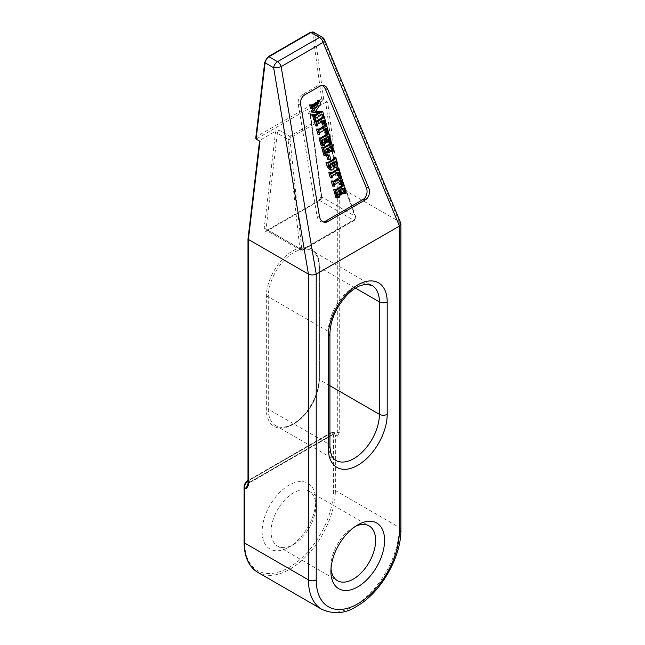 <?xml version="1.0" encoding="UTF-8"?>
<svg xmlns="http://www.w3.org/2000/svg" width="645" height="645" viewBox="0 0 645 645"><rect width="100%" height="100%" fill="white"/><g stroke="black" fill="none" stroke-linecap="round" stroke-linejoin="round"><path stroke-width="0.48" stroke-dasharray="3.23 2.42" d="M355.411 526.368A31.613 18.254 120 0 0 353.283 527.489L357.749 524.901L353.283 527.489A31.613 18.254 120 0 0 330.925 566.205A31.613 18.254 120 0 0 331.022 568.616M293.435 544.565L293.435 544.565A31.613 18.254 120 0 0 315.784 505.841A31.613 18.254 120 0 0 309.237 491.369A31.613 18.254 120 0 0 293.435 492.933A31.613 18.254 120 0 0 272.779 520.797A31.613 18.254 120 0 0 277.624 546.13A31.613 18.254 120 0 0 293.435 544.565L288.96 547.145A37.942 21.906 120 0 0 315.784 500.681A37.942 21.906 120 0 0 288.96 485.185A37.942 21.906 120 0 0 262.136 531.657A37.942 21.906 120 0 0 288.96 547.145L293.435 544.565M338.956 191.412L338.706 190.517L335.287 192.492L336.561 196.531L337.899 196.096L338.109 196.83L335.972 197.725M334.062 189.614L334.61 190.146L335.408 189.775M342.035 184.494L344.398 192.968L342.656 193.694L342.624 192.855M342.721 189.251L342.463 188.348L339.27 190.186L340.125 192.944L341.173 192.678L341.382 193.411L338.649 194.984M341.632 193.129L340.125 192.944L341.697 193.194M340.165 181.213L339.891 180.358L335.497 182.809L332.909 184.567L333.134 185.881L332.683 186.147M331.675 180.753L332.473 181.858L333.352 181.43M333.505 181.809L331.998 181.616L333.626 182.003M338.617 175.892L338.278 175.238L339.786 175.424M338.923 175.779L337.15 175.714M338.899 173.674L341.802 183.68L339.689 184.655M337.279 167.789L338.738 172.916L338.286 173.183L337.359 172.005L330.611 176.101L330.305 177.786M329.297 172.392L330.337 173.497L330.998 173.118M331.393 173.811L329.885 173.626L331.199 173.61M339.197 172.118L337.359 172.005L338.867 172.199M333.949 167.176L332.207 165.322C332.764 167.184 332.385 168.635 331.079 169.659L329.829 169.917M326.306 162.347L326.902 162.903L327.692 162.516M334.239 157.082L335.851 162.758C336.513 164.491 336.263 165.902 335.102 166.999L334.175 167.224M328.007 154.776L329.248 159.154L327.765 159.525M326.531 155.195L327.12 154.969M326.95 149.189L326.692 148.294L323.274 150.269L324.556 154.308L325.894 153.881L326.104 154.615L323.967 155.501M322.057 147.391L322.605 147.923L323.395 147.56M330.022 142.279L332.385 150.745L330.651 151.478L330.611 150.632M330.716 147.036L330.458 146.125L327.265 147.971L328.111 150.728L329.168 150.454L329.377 151.188L326.636 152.768M329.627 150.914L328.111 150.728L329.684 150.97M324.193 139.513L323.943 138.619L320.525 140.594L321.799 144.633L323.137 144.206L323.347 144.94L321.21 145.826M319.299 137.716L319.847 138.248L320.646 137.885M327.273 132.604L329.635 141.07L327.894 141.795L327.862 140.957M327.958 137.361L327.7 136.45L324.508 138.296L325.362 141.053L326.41 140.779L326.62 141.513L323.887 143.093M326.87 141.239L325.362 141.053L326.934 141.295M325.403 129.314L325.128 128.468L320.734 130.919L318.146 132.677L318.372 133.983L317.921 134.249M316.913 128.855L317.711 129.968L318.59 129.532M318.743 129.911L317.235 129.726L318.864 130.105M323.855 124.001L323.516 123.34L325.024 123.534M324.161 123.88L322.387 123.816M324.137 121.784L327.039 131.782L324.927 132.757M322.516 115.89L323.975 121.018L323.524 121.284L322.597 120.115L315.848 124.203L315.542 125.888M314.534 120.494L315.574 121.607L316.235 121.228M316.631 121.913L315.123 121.728L316.437 121.712M324.435 120.228L322.927 120.043L324.104 120.301M315.824 104.942L316.985 103.208L311.575 106.336L310.576 108.449M310.035 104.667L310.576 105.732L312.083 105.917M311.696 105.296L310.189 105.111L311.68 105.248M318.017 100.056L319.082 103.813L314.107 111.101L315.703 111.158M321.186 111.198L322.226 114.866L321.774 115.124L320.71 114.205L317.759 115.906L314.107 118.108L313.793 119.736M322.766 114.221L321.25 114.036L322.218 114.391M312.825 114.487L313.333 115.544L314.462 115.068M319.299 112.286L311.471 112.037M321.976 85.39A8.256 6.184 97 0 0 320.791 85.076A8.256 6.184 97 0 0 317.638 85.769L302.215 94.67A8.256 6.184 97 0 0 298.272 104.514L317.05 216.123A8.256 6.184 97 0 0 322.113 221.993A8.256 6.184 97 0 0 323.339 221.985M248.398 239.464L260 140.223L276.133 130.903A4.128 2.386 120 0 0 275.423 133.08L264.119 228.773A4.128 2.386 120 0 0 267.006 230.966L318.703 201.127A4.128 2.386 120 0 0 321.589 195.596L310.285 112.948A4.128 2.386 120 0 0 309.576 111.601L325.709 102.289L337.311 187.09L339.254 187.01L399.287 221.67L399.287 527.408L335.36 490.498L335.36 435.044L337.311 436.173L339.254 432.803L339.254 187.01L327.668 102.281L323.774 100.031L314.76 34.145L323.298 39.071A5.507 2.209 157.4 0 1 324.532 39.837M327.668 102.281L325.709 102.289M309.576 111.601L308.366 113.415L318.84 119.462L289.758 136.256L288.073 139.433A1.379 0.419 -6.1 0 0 289.976 139.256L290.685 137.595L319.767 120.809L320.984 121.357A1.379 0.637 -19.7 0 0 321.347 120.671L321.347 120.671A1.379 0.637 -19.7 0 0 321.008 120.413L320.299 119.373L318.84 119.462A1.379 0.798 -120 0 1 319.767 120.809M290.685 137.595A1.379 0.798 -120 0 0 289.758 136.256L279.285 130.209L276.133 130.903M260 140.223L259.991 141.352L260 140.223M320.984 121.357L355.298 217.284L354.669 219.324L302.973 249.164L301.683 248.244A1.379 0.419 -6.1 0 1 299.788 248.422L266.054 228.943L277.358 133.241L288.073 139.433L299.788 248.422L300.578 250.163L302.045 250.075L353.734 220.227L355.331 216.349L321.008 120.413L310.293 114.23L321.597 196.878L355.331 216.349A1.379 0.637 -19.7 0 1 355.661 216.607L321.347 120.671L320.299 119.373L309.745 113.286A2.749 1.588 -60 0 1 310.293 114.23A1.379 0.903 -7.8 0 1 309.898 113.697L309.745 113.286A2.749 1.588 -60 0 0 308.366 113.415M355.298 217.284A1.379 0.637 -19.7 0 0 355.661 216.607C356.201 217.962 355.79 219.195 354.428 220.3L354.428 220.3A1.379 0.798 -120 0 0 354.669 219.324M247.994 484.693A1.379 0.798 180 0 1 248.398 484.129L248.398 238.424M247.994 484.153A5.507 3.177 -60 0 1 250.349 481.879L333.417 433.924L331.466 432.803L248.398 480.759L250.349 481.879A1.379 0.798 -120 0 0 251.034 481.952C250.381 482.057 249.301 483.299 247.777 485.677L248.398 484.129A6.885 3.975 120 0 1 251.324 481.323L334.384 433.359A6.885 3.975 120 0 1 337.311 432.803A1.379 0.798 180 0 1 339.254 432.803M337.311 187.09L337.311 436.173A5.507 3.177 -60 0 0 336.166 433.65L334.223 432.529A5.507 3.177 120 0 0 331.466 432.803A1.379 0.798 60 0 0 330.78 432.731L334.223 432.529A5.507 3.177 120 0 1 335.36 435.044A1.379 0.798 0 0 0 333.417 435.044L333.417 490.498A62.871 36.297 -60 0 1 288.96 567.495A62.871 36.297 -60 0 1 244.503 541.832L244.503 486.378A4.128 2.386 -60 0 1 247.43 481.323L330.49 433.359A4.128 2.386 -60 0 1 333.417 435.044M255.751 138.078L265.103 61.855A4.128 2.386 120 0 1 267.989 57.3L309.931 33.089A4.128 2.386 120 0 1 312.817 34.298L321.67 98.991L323.774 100.031L256.097 139.102M312.543 108.368L311.035 108.183M313.083 106.522L311.575 106.336M318.493 103.394L316.985 103.208M321.041 112.343L319.533 112.149M314.478 115.116L312.962 114.931M315.76 119.656L314.244 119.47M315.615 118.293L314.107 118.108M323.734 115.052L322.226 114.866M315.623 111.287L314.107 111.101M319.331 105.764L317.824 105.578M320.589 103.998L319.082 103.813M317.509 125.815L315.994 125.63M317.356 124.388L315.848 124.203M325.491 121.204L323.975 121.018M319.888 134.168L318.372 133.983M319.662 132.862L318.146 132.677M326.636 128.653L325.128 128.468M326.386 128.766L325.209 128.621M328.474 132.112L326.967 131.927M328.547 131.967L327.039 131.782M325.717 122.026L324.209 121.841M324.862 145.125L323.347 144.94M323.314 144.819L321.799 144.633M322.032 140.779L320.525 140.594M325.451 138.812L323.943 138.619M326.765 142.432L325.257 142.247M328.128 141.698L326.62 141.513M326.023 138.481L324.508 138.296M329.216 136.635L327.7 136.45M331.103 141.352L329.595 141.166M331.143 141.255L329.635 141.07M321.355 138.433L319.847 138.248M327.612 154.8L326.104 154.615M326.064 154.494L324.556 154.308M324.782 150.454L323.274 150.269M328.2 148.487L326.692 148.294M329.522 152.107L328.007 151.922M330.885 151.373L329.377 151.188M328.773 148.156L327.265 147.971M331.965 146.31L330.458 146.125M333.852 151.027L332.344 150.841M333.9 150.938L332.385 150.745M324.113 148.108L322.605 147.923M330.675 159.517L329.16 159.331M330.764 159.347L329.248 159.154M332.586 169.845L331.079 169.659M333.715 165.507L332.207 165.322M333.755 165.483L332.248 165.297M336.609 167.184L335.102 166.999M337.359 162.943L335.851 162.758M328.41 163.088L326.902 162.903M334.965 161.984L334.707 161.081L331.748 162.79L333.175 165.072L334.037 164.878M333.255 162.975L331.748 162.79M336.222 161.266L334.707 161.081M331.425 164.015L331.167 163.12L327.523 165.225L329.031 167.732L329.853 167.595M329.039 165.41L327.523 165.225M329.168 166.354L327.66 166.16M332.683 163.306L331.167 163.12M330.95 164.29L329.442 164.096M332.272 177.714L330.756 177.52M332.119 176.287L330.611 176.101M340.254 173.102L338.738 172.916M334.65 186.066L333.134 185.881M334.424 184.76L332.909 184.567M341.399 180.552L339.891 180.358M341.149 180.656L339.971 180.511M343.237 184.01L341.729 183.825M343.309 183.865L341.802 183.68M340.479 173.924L338.972 173.731M339.625 197.023L338.109 196.83M338.077 196.717L336.561 196.531M336.795 192.678L335.287 192.492M340.213 190.702L338.706 190.517M341.528 194.33L340.02 194.145M342.89 193.597L341.382 193.411M340.786 190.372L339.27 190.186M343.978 188.534L342.463 188.348M345.865 193.242L344.357 193.057M345.905 193.153L344.398 192.968M336.118 190.331L334.61 190.146M400.771 223.162L399.287 221.67M292.854 424.483A37.507 21.656 120 0 0 319.38 378.542L319.38 266.135A37.507 21.656 120 0 0 292.854 250.824A37.507 21.656 120 0 0 266.329 296.764L266.329 409.172A37.507 21.656 120 0 0 292.854 424.483M266.329 409.172A1.379 0.798 0 0 1 268.28 409.172L268.28 296.764A36.136 20.858 -60 0 1 293.83 252.509A36.136 20.858 -60 0 1 311.89 250.72A36.136 20.858 -60 0 1 319.38 267.264L319.38 379.663A36.136 20.858 -60 0 1 293.83 423.918A36.136 20.858 -60 0 1 275.762 425.708A36.136 20.858 -60 0 1 268.28 409.172L328.305 443.825A36.136 20.858 120 0 0 335.787 460.369L275.762 425.708C280.357 428.312 286.146 427.691 293.136 423.854C306.843 416.404 319.372 394.7 318.977 379.107A1.379 0.798 180 0 1 319.38 378.542M329.918 385.75L319.38 379.663A1.379 0.798 180 0 1 318.977 379.107L318.977 266.699A1.379 0.798 0 0 0 319.38 267.264L355.492 288.113M266.329 296.764A1.379 0.798 180 0 1 268.28 296.764L328.305 331.425L328.305 443.825A5.507 3.177 180 0 1 329.918 446.074M319.38 266.135A1.379 0.798 0 0 0 318.977 266.699C318.807 258.726 316.445 253.396 311.89 250.72L371.923 285.38A36.136 20.858 120 0 0 353.855 287.17A36.136 20.858 120 0 0 328.305 331.425A5.507 3.177 180 0 1 329.918 333.667M321.67 98.991L256.25 136.764M322.202 37.184A5.507 3.177 -60 0 1 323.298 39.071L399.215 221.63M247.994 480.63A1.379 0.798 60 0 1 248.398 480.759A5.507 3.177 120 0 0 247.994 481.017M251.324 481.323A1.379 0.798 -120 0 1 251.034 481.952L334.102 433.996A1.379 0.798 -120 0 1 333.417 433.924A5.507 3.177 -60 0 1 336.166 433.65L334.102 433.996A1.379 0.798 -120 0 0 334.384 433.359M267.006 230.966A1.379 0.798 60 0 1 267.288 230.338A1.379 0.798 60 0 1 267.981 230.41A2.749 1.588 -60 0 1 266.603 230.547L300.578 250.163L302.731 250.139L354.428 220.3A1.379 0.798 -120 0 1 353.734 220.227L319.678 200.563L267.981 230.41L302.045 250.075A1.379 0.798 -120 0 0 302.731 250.139L302.731 250.139A1.379 0.798 -120 0 0 302.973 249.164M301.683 248.244L289.976 139.256M275.423 133.08A1.379 0.669 -173.3 0 1 277.358 133.241A2.749 1.588 -60 0 1 279.285 130.209M318.703 201.127A1.379 0.798 60 0 1 318.985 200.49L266.603 230.547A2.749 1.588 -60 0 1 266.054 228.943A1.379 0.669 -173.3 0 0 264.119 228.773M321.597 196.878A2.749 1.588 -60 0 1 319.678 200.563A1.379 0.798 60 0 0 318.985 200.49L321.202 196.346A1.379 0.903 -7.8 0 0 321.597 196.878M298.272 104.514L300.691 104.812M319.46 216.422L317.05 216.123M317.638 85.769L320.057 86.067M304.625 94.968L302.215 94.67M400.9 529.658A5.507 3.177 0 0 0 399.287 527.408A64.242 37.096 -60 0 1 353.855 606.09A64.242 37.096 -60 0 1 321.734 609.275M257.815 572.365A64.242 37.096 120 0 0 289.936 569.18A64.242 37.096 120 0 0 335.36 490.498A1.379 0.798 0 0 0 333.417 490.498M321.589 195.596A1.379 0.903 -7.8 0 0 321.202 196.346L309.898 113.697A1.379 0.903 -7.8 0 1 310.285 112.948M244.503 486.378A1.379 0.798 0 0 0 244.1 486.943M244.1 542.397A1.379 0.798 180 0 1 244.503 541.832M247.43 481.323A1.379 0.798 60 0 1 247.712 480.694M330.49 433.359A1.379 0.798 60 0 1 330.78 432.731L247.994 480.525M310.213 32.452A1.379 0.798 -120 0 0 309.931 33.089M267.989 57.3A1.379 0.798 60 0 1 268.272 56.671M312.817 34.298A1.379 0.903 172.2 0 1 314.76 34.145A5.507 3.177 -60 0 0 313.655 32.25M315.324 112.206L313.817 112.02M319.267 116.092L317.759 115.906M321.734 121.671L320.226 121.486M322.242 131.104L320.734 130.919M326.306 128.806L324.798 128.621M326.967 126.863L325.451 126.678M322.484 142.384L320.976 142.198M324.774 139.183L323.266 138.998M326.451 140.005L324.943 139.812M330.837 140.005L329.329 139.82M325.241 152.059L323.726 151.873M327.523 148.858L326.015 148.673M329.208 149.68L327.7 149.495M333.586 149.68L332.078 149.495M333.828 162.637L332.312 162.451M333.376 163.403L331.869 163.217M329.377 165.217L327.862 165.031M332.522 163.403L331.014 163.209M336.497 173.561L334.989 173.376M337.004 183.003L335.497 182.809M341.068 180.705L339.56 180.519M341.729 178.762L340.213 178.568M337.246 194.282L335.739 194.097M339.536 191.073L338.028 190.888M341.213 191.896L339.705 191.71M345.599 191.904L344.091 191.718M309.237 491.369L369.085 525.917M315.784 505.841L315.784 500.681M323.209 85.374L320.791 85.076M324.524 222.291L322.113 221.993M277.624 546.13L337.472 580.677M330.925 566.205L330.925 571.373M313.333 115.544L314.841 115.737M317.485 130L319.001 130.185M325.499 141.134L327.015 141.32M328.257 150.809L329.764 150.995M333.175 165.072L334.682 165.257M329.031 167.732L330.538 167.918M332.248 181.89L333.763 182.084M340.262 193.024L341.777 193.218"/><path stroke-width="0.97" d="M357.749 524.901L357.749 524.901A37.942 21.906 120 0 0 330.925 571.373A37.942 21.906 120 0 0 357.749 586.861A37.942 21.906 120 0 0 384.581 540.397A37.942 21.906 120 0 0 357.749 524.901M331.022 568.616A31.613 18.254 120 0 0 337.472 580.677A31.613 18.254 120 0 0 353.283 579.113A31.613 18.254 120 0 0 373.931 551.257A31.613 18.254 120 0 0 369.085 525.917A31.613 18.254 120 0 0 355.411 526.368M344.172 193.879L343.962 193.145L344.865 192.105L343.978 188.534L340.786 190.372L341.632 193.129L342.689 192.863L342.89 193.597L340.157 195.177L339.947 194.443L340.923 193.476L340.213 190.702L336.795 192.678L338.077 196.717L339.415 196.29L339.625 197.023L337.488 197.91L335.972 197.725L333.723 189.807L335.577 189.799L336.118 190.331L342.842 186.566L341.326 186.381L342.035 184.494L343.543 184.688L345.905 193.153L344.172 193.879L342.697 193.702M335.408 189.775L341.326 186.381M342.455 192.96L343.358 191.92L342.721 189.251M340.157 195.177L338.649 194.984L338.44 194.258L339.407 193.29L338.956 191.412M337.843 196.12L339.415 196.29M333.505 181.809L333.989 182.051L338.311 179.689L340.633 177.698L340.068 175.916L338.657 175.9L338.448 175.166L340.479 173.924L343.237 184.01L341.197 184.841L340.995 184.107L342.068 183.067L341.399 180.552L334.424 184.76L334.65 186.066L332.683 186.147L331.224 181.011L333.191 180.939L333.626 182.003M333.352 181.43L339.117 177.512L338.552 175.73M338.657 175.9L337.15 175.714L336.94 174.98L338.899 173.674L340.407 173.868M341.197 184.841L339.689 184.655L339.48 183.922L340.528 183.164L339.971 180.511M331.393 173.811L338.561 169.506L338.335 168.232L338.794 167.974L340.254 173.102L339.794 173.368L338.867 172.199L336.497 173.561L332.119 176.287L332.272 177.714L331.812 177.972L330.305 177.786L328.845 172.658L330.812 172.578L331.853 173.69L331.199 173.61M330.998 173.118L337.053 169.321L336.827 168.047L338.794 167.974M339.794 173.368L338.286 173.183L338.093 172.642M331.345 170.103L329.829 169.917L327.079 166.45L325.967 162.54L327.821 162.532L328.41 163.088L334.989 159.323L335.747 157.267L337.359 162.943C338.02 164.677 337.77 166.088 336.609 167.184L335.682 167.41L333.715 165.507C334.271 167.377 333.9 168.821 332.586 169.845L331.345 170.103L328.587 166.636L327.821 162.532M327.692 162.516L333.481 159.138L333.973 158.654L333.779 157.348L335.747 157.267M335.682 167.41L333.949 167.176M329.272 159.71L328.039 155.356L329.514 154.961L330.764 159.347L329.272 159.71L327.765 159.525L326.531 155.195M326.612 155.002L329.514 154.961M332.159 151.664L331.949 150.93L332.86 149.89L331.965 146.31L328.773 148.156L329.627 150.914L330.675 150.64L330.885 151.373L328.144 152.954L327.942 152.22L328.91 151.252L328.2 148.487L324.782 150.454L326.064 154.494L327.402 154.066L327.612 154.8L325.475 155.695L323.967 155.501L321.71 147.592L323.564 147.576L324.113 148.108L330.829 144.343L329.321 144.158L329.571 142.537L331.538 142.464L333.9 150.938L332.159 151.664L330.683 151.478M323.395 147.56L329.321 144.158M330.442 150.745L331.345 149.704L330.716 147.036M328.144 152.954L326.636 152.768L326.426 152.035L327.402 151.067L326.95 149.189M325.83 153.897L327.402 154.066M329.41 141.989L329.2 141.255L330.103 140.215L329.216 136.635L326.023 138.481L326.87 141.239L327.926 140.965L328.128 141.698L325.394 143.279L325.185 142.545L326.16 141.577L325.451 138.812L322.032 140.779L323.314 144.819L324.653 144.391L324.862 145.125L322.726 146.012L321.21 145.826L318.961 137.909L320.815 137.901L321.355 138.433L328.079 134.668L326.564 134.483L326.813 132.862L328.781 132.789L331.143 141.255L329.41 141.989L327.934 141.803M320.646 137.885L326.564 134.483M327.692 141.07L328.595 140.021L327.958 137.361M325.394 143.279L323.887 143.093L323.677 142.36L324.645 141.392L324.193 139.513M323.081 144.222L324.653 144.391M318.743 129.911L319.227 130.153L323.548 127.791L325.87 125.807L325.306 124.017L323.895 124.001L323.685 123.276L325.717 122.026L328.474 132.112L326.435 132.951L326.233 132.217L327.305 131.169L326.636 128.653L319.662 132.862L319.888 134.168L317.921 134.249L316.461 129.113L318.428 129.04L318.864 130.105M318.59 129.532L324.354 125.622L323.79 123.832M323.895 124.001L322.387 123.816L322.178 123.082L324.137 121.784L325.644 121.97M326.435 132.951L324.927 132.757L324.717 132.031L325.765 131.274L325.209 128.621M316.631 121.913L322.516 118.624L323.798 117.608L323.572 116.342L324.032 116.076L325.491 121.204L325.032 121.47L324.104 120.301L317.356 124.388L317.509 125.815L317.05 126.081L315.542 125.888L314.083 120.76L316.05 120.688L317.09 121.792L316.437 121.712M316.235 121.228L322.29 117.422L322.065 116.156L324.032 116.076M325.032 121.47L323.524 121.284L323.33 120.744M311.696 105.296L312.946 105.578L318.332 102.466L319.186 101.87L319.525 100.241L320.589 103.998L315.623 111.287L322.694 111.383L323.734 115.052L323.282 115.31L322.218 114.391L319.267 116.092L315.615 118.293L315.3 119.922L313.881 114.939L314.478 115.116C315.26 115.729 316.211 115.52 317.34 114.471L321.041 112.343L312.978 112.23L312.833 111.706L318.493 103.394L313.083 106.522L312.091 108.634L310.576 108.449L309.576 104.925L311.543 104.853L312.083 105.917M311.68 105.248L317.679 101.684L317.558 100.322L319.525 100.241M315.703 111.158L322.694 111.383M323.282 115.31L321.629 114.729M315.3 119.922L313.793 119.736L312.373 114.754L314.341 114.673M314.462 115.068L319.299 112.286M312.978 112.23L311.471 112.037L311.317 111.52L315.824 104.942M323.339 221.985A8.256 6.184 97 0 0 325.257 221.308L362.982 199.531A8.256 6.184 97 0 0 366.344 187.663L325.274 88.921A8.256 6.184 97 0 0 321.976 85.39M399.287 226.161L400.771 223.162L324.532 39.837A5.507 2.209 157.4 0 1 323.072 42.401L281.131 66.612A5.507 3.177 60 0 0 277.503 61.67L319.444 37.45L310.906 32.524L268.965 56.736L277.503 61.67A5.507 3.177 -60 0 0 273.649 67.741L265.111 62.807L256.097 139.102L259.991 141.352L248.398 239.464L248.398 485.258L246.455 488.628L244.503 487.499L244.503 542.953L308.431 579.863L308.431 274.125L273.649 67.741A5.507 1.346 -9.5 0 0 281.131 66.612L316.219 274.125L316.219 579.863A58.735 33.911 120 0 0 357.749 603.841A58.735 33.911 120 0 0 399.287 531.899L399.287 226.161L316.219 274.125M248.398 239.464L248.398 238.424L248.398 239.464L308.358 274.085M366.344 187.663L368.755 187.961L327.692 89.22A8.256 6.184 -83 0 0 323.209 85.374A8.256 6.184 -83 0 0 320.057 86.067L304.625 94.968A8.256 6.184 -83 0 0 300.691 104.812L319.46 216.422A8.256 6.184 -83 0 0 324.524 222.291A8.256 6.184 -83 0 0 327.676 221.606L365.392 199.829L362.982 199.531M368.755 187.961A8.256 6.184 -83 0 1 365.392 199.829M248.398 485.258A1.379 0.798 180 0 1 247.994 484.693L246.455 488.628A5.507 3.177 -60 0 1 247.994 484.153M256.097 139.102L255.751 138.078L264.708 62.251A1.379 0.669 -173.3 0 0 265.111 62.807A5.507 3.177 -60 0 1 268.965 56.736A1.379 0.798 60 0 0 268.272 56.671L310.213 32.452L313.655 32.25L322.202 37.184A5.507 3.177 -60 0 0 319.444 37.45A5.507 3.177 60 0 1 323.072 42.401L399.449 226.056M312.091 108.634L311.092 105.111L309.576 104.925M312.833 111.706L311.317 111.52M314.478 115.116L314.841 115.737M313.881 114.939L312.373 114.754M322.766 114.221L322.218 114.391M319.065 100.507L317.558 100.322M319.186 101.87L317.679 101.684M318.332 102.466L316.824 102.281M312.946 105.578L311.745 105.433M311.092 105.111L311.543 104.853M317.05 126.081L315.59 120.946L314.083 120.76M323.572 116.342L322.065 116.156M323.798 117.608L322.29 117.422M315.59 120.946L316.05 120.688M319.428 134.434L317.969 129.306L316.461 129.113M327.305 131.169L325.789 130.983M327.281 131.459L325.765 131.274M326.233 132.217L324.717 132.031M323.685 123.276L322.178 123.082M325.024 123.534L325.306 124.017L324.161 123.88M325.87 125.807L324.354 125.622M317.969 129.306L318.428 129.04M322.726 146.012L320.468 138.103L318.961 137.909M326.16 141.577L324.645 141.392M326.112 141.852L324.596 141.666M325.185 142.545L323.677 142.36M327.926 140.965L326.701 140.812M330.103 140.215L328.595 140.021M329.2 141.255L327.958 141.102M328.079 134.668L328.329 133.055L326.813 132.862M328.329 133.055L328.781 132.789M325.475 155.695L323.226 147.778L321.71 147.592M328.91 151.252L327.402 151.067M328.861 151.527L327.354 151.341M327.942 152.22L326.426 152.035M330.675 150.64L329.45 150.487M332.86 149.89L331.345 149.704M331.949 150.93L330.716 150.777M330.829 144.343L331.079 142.73L329.571 142.537M331.079 142.73L331.538 142.464M328.039 155.356L326.572 155.179M328.12 155.187L326.918 155.042M333.828 162.637L333.376 163.403L334.682 165.257L335.666 164.999L336.488 162.218L336.222 161.266L333.828 162.637M329.377 165.217L329.168 166.354L330.538 167.918L331.788 167.579L332.683 163.306L329.377 165.217M327.475 162.725L325.967 162.54M335.287 157.533L333.779 157.348M335.481 158.839L333.973 158.654M334.037 164.878L334.965 161.984M335.666 164.999L334.158 164.814M336.488 162.218L334.981 162.032M329.853 167.595L331.401 163.927M331.788 167.579L330.28 167.394M332.917 164.112L331.554 163.943M331.812 177.972L330.353 172.844L328.845 172.658M338.335 168.232L336.827 168.047M338.561 169.506L337.053 169.321M330.353 172.844L330.812 172.578M334.191 186.332L332.731 181.197L331.224 181.011M342.068 183.067L340.552 182.882M342.043 183.349L340.528 183.164M340.995 184.107L339.48 183.922M338.448 175.166L336.94 174.98M339.786 175.424L340.068 175.916L338.923 175.779M340.633 177.698L339.117 177.512M332.731 181.197L333.191 180.939M337.488 197.91L335.231 189.993L333.723 189.807M340.923 193.476L339.407 193.29M340.874 193.742L339.359 193.556M339.947 194.443L338.44 194.258M342.689 192.863L341.463 192.71M344.865 192.105L343.358 191.92M343.962 193.145L342.721 192.992M342.842 186.566L343.092 184.946L341.576 184.76M343.092 184.946L343.543 184.688M308.431 274.125C310.93 275.189 313.47 275.213 316.05 274.206M329.918 333.667L329.918 446.074C330.562 458.095 334.763 459.7 335.787 460.369A36.136 20.858 120 0 0 353.855 458.579A36.136 20.858 120 0 0 379.405 414.324L379.405 301.916A36.136 20.858 120 0 0 371.923 285.38L365.207 284.284L359.652 285.896C355.266 287.807 350.88 291.056 346.494 295.652C335.956 307.609 330.425 320.283 329.918 333.667A5.507 3.177 180 0 1 328.305 335.916A41.643 24.042 -60 0 1 357.749 284.921A41.643 24.042 -60 0 1 387.194 301.916L387.194 414.324A41.643 24.042 -60 0 1 357.749 465.319A41.643 24.042 -60 0 1 328.305 448.323L328.305 335.916M387.194 414.324A5.507 3.177 180 0 1 379.405 414.324L329.918 385.75M247.994 481.017A5.507 3.177 120 0 0 244.503 487.499A1.379 0.798 0 0 1 244.1 486.943C244.294 484.274 245.495 482.186 247.712 480.694A1.379 0.798 60 0 1 247.994 480.63M327.692 89.22L325.274 88.921M325.257 221.308L327.676 221.606M355.492 288.113L379.405 301.916A5.507 3.177 180 0 0 387.194 301.916M244.1 486.943L244.1 542.397A1.379 0.798 180 0 0 244.503 542.953A64.242 37.096 120 0 0 257.815 572.365L321.734 609.275A64.242 37.096 -60 0 1 308.431 579.863A5.507 3.177 180 0 0 316.219 579.863M313.655 32.25A5.507 3.177 -60 0 0 310.906 32.524A1.379 0.798 -120 0 0 310.213 32.452M329.918 446.074A5.507 3.177 180 0 1 328.305 448.323M314.994 108.61L313.486 108.424M317.34 114.471L315.832 114.286M322.516 118.624L321 118.438M320.081 120.059L318.574 119.873M323.548 127.791L322.032 127.605M321.154 129.145L319.646 128.96M325.733 139.804L324.225 139.618M329.651 138.167L328.136 137.982M325.362 136.297L323.855 136.111M328.49 149.479L326.975 149.293M332.401 147.842L330.893 147.657M328.111 145.972L326.604 145.786M328.587 166.636L327.079 166.45M334.989 159.323L333.481 159.138M332.102 161.081L330.595 160.895M337.279 170.514L335.763 170.328M334.844 171.957L333.336 171.772M338.311 179.689L336.795 179.504M335.916 181.043L334.408 180.858M340.495 191.702L338.988 191.517M344.414 190.065L342.898 189.872M340.125 188.195L338.617 188.009M399.287 531.899A5.507 3.177 0 0 0 400.9 529.658L400.9 223.799M244.1 542.397C244.245 556.796 248.817 566.786 257.815 572.365M259.548 141.094L248.003 238.876M247.994 238.924L247.994 484.693M268.272 56.671L264.708 62.251M321.734 609.275C333.884 614.588 345.51 613.621 356.612 606.365C380.639 593.037 401.375 557.119 400.9 529.658M324.532 39.837A5.507 5.507 0 0 0 322.202 37.184"/></g></svg>
